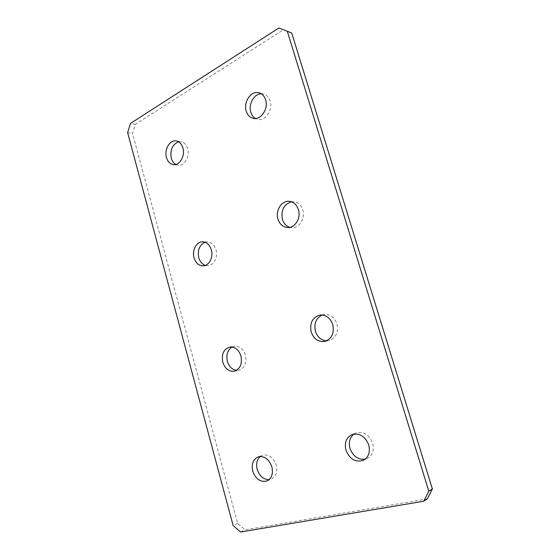 <?xml version="1.0" encoding="UTF-8"?>
<svg xmlns="http://www.w3.org/2000/svg" width="560" height="560" viewBox="0 0 560 560"><rect width="100%" height="100%" fill="white"/><g stroke="black" fill="none" stroke-linecap="round" stroke-linejoin="round"><path stroke-width="0.42" stroke-dasharray="2.8 2.1" d="M291.438 201.782L293.65 201.698C298.046 202.293 301.091 205.058 302.778 209.979C305.536 218.267 299.334 228.298 291.984 227.696L289.807 227.346M204.995 242.228L207.333 241.85C211.463 242.158 214.347 244.804 215.992 249.802C218.239 257.117 213.654 265.797 207.697 265.713L205.345 265.391M322.147 315.021L324.219 314.496C330.225 314.181 334.46 317.331 336.924 323.932C338.583 332.668 335.825 338.254 328.657 340.69L326.522 340.858M232.106 347.011L234.325 346.262C239.547 345.898 243.264 348.866 245.483 355.166C246.925 363.055 244.713 368.088 238.833 370.265L236.495 370.391M261.289 93.758L263.648 94.038C266.763 94.99 268.926 97.328 270.13 101.031C273.182 110.012 265.195 121.548 257.642 119.357L255.437 118.496M178.612 141.82L181.076 141.75C184.247 142.415 186.452 144.732 187.691 148.701C190.148 156.534 184.373 166.383 178.136 165.228L175.791 164.458M260.26 456.498L262.339 455.315C268.611 453.964 273.245 457.212 276.248 465.073C277.697 471.842 276.08 476.518 271.404 479.094L269.066 479.668M353.983 434.042L355.901 433.006C363.461 431.137 369.054 434.553 372.68 443.247C374.332 450.345 372.526 455.42 367.269 458.479L365.183 459.179M427.315 498.911L245.091 529.795L237.643 523.453L132.531 133.42L135.373 124.313L283.339 29.813L291.739 33.033M237.643 523.453L233.149 525.595M127.617 132.608L132.531 133.42M278.866 28L283.339 29.813M135.373 124.313L130.466 123.438M240.625 532L245.091 529.795M287.602 227.535L291.984 227.696M203.021 265.86L207.697 265.713M324.478 341.488L328.657 340.69M234.297 371.231L238.833 370.265M253.085 118.321L257.642 119.357M173.341 164.619L178.136 165.228M267.015 480.956L271.404 479.094M363.314 460.334L367.269 458.479M351.876 434.623L355.901 433.006M257.915 456.974L262.339 455.315M176.281 140.959L181.076 141.75M259.105 92.785L263.648 94.038M229.761 347.039L234.325 346.262M320.005 315.077L324.219 314.496M202.65 241.815L207.333 241.85M289.268 201.327L293.65 201.698"/><path stroke-width="0.84" d="M289.807 227.346C286.202 226.163 283.731 223.489 282.394 219.331C280.84 210.203 283.85 204.351 291.438 201.782M298.438 209.671C301.217 218.029 294.987 228.144 287.602 227.535C282.933 227.087 279.72 224.28 277.97 219.107C275.191 210.665 281.631 200.368 289.268 201.327C293.685 201.922 296.744 204.708 298.438 209.671M205.345 265.391C202.153 264.264 199.955 261.702 198.751 257.712C197.365 250.18 199.444 245.014 204.995 242.228M211.33 249.83C213.598 257.201 208.999 265.944 203.021 265.86C198.709 265.664 195.72 262.976 194.047 257.796C191.793 250.376 196.49 241.521 202.65 241.815C206.794 242.123 209.685 244.79 211.33 249.83M326.522 340.858C321.153 340.319 317.45 337.127 315.42 331.275C313.796 323.54 316.036 318.122 322.147 315.021M332.78 324.597C334.446 333.41 331.674 339.045 324.478 341.488C318.157 342.062 313.726 338.898 311.178 331.989C309.526 322.952 312.466 317.317 320.005 315.077C326.039 314.762 330.295 317.933 332.78 324.597M236.495 370.391C232.092 369.635 229.047 366.625 227.36 361.361C225.974 354.774 227.556 349.993 232.106 347.011M240.961 356.027C242.417 363.979 240.191 369.047 234.297 371.231C228.872 371.763 225.036 368.767 222.782 362.25C221.333 354.172 223.664 349.097 229.761 347.039C234.997 346.675 238.735 349.671 240.961 356.027M255.437 118.496C253.225 117.18 251.678 115.087 250.796 112.21C248.178 104.293 254.121 93.688 261.289 93.758M265.615 99.834C268.688 108.885 260.666 120.526 253.085 118.321C249.753 117.432 247.464 115.038 246.211 111.125C243.145 102.053 251.321 90.223 259.105 92.785C262.241 93.751 264.411 96.096 265.615 99.834M175.791 164.458C173.635 163.219 172.13 161.133 171.276 158.193C169.953 149.898 172.403 144.438 178.612 141.82M182.91 147.959C185.381 155.855 179.592 165.781 173.341 164.619C170.016 164.017 167.727 161.658 166.46 157.535C164.01 149.625 169.869 139.58 176.281 140.959C179.459 141.624 181.671 143.962 182.91 147.959M269.066 479.668C263.445 479.521 259.483 476.098 257.18 469.392C255.885 463.848 256.907 459.557 260.26 456.498M271.873 466.837C273.329 473.662 271.712 478.366 267.015 480.956C260.54 482.517 255.78 479.248 252.735 471.156C251.286 464.191 253.008 459.466 257.915 456.974C264.208 455.623 268.863 458.913 271.873 466.837M365.183 459.179C358.05 459.837 352.975 456.239 349.972 448.385C348.446 442.197 349.783 437.416 353.983 434.042M368.753 444.976C370.412 452.144 368.599 457.261 363.314 460.334C355.446 462.567 349.65 459.165 345.926 450.128C344.26 442.736 346.248 437.563 351.876 434.623C359.478 432.754 365.106 436.205 368.753 444.976M233.149 525.595L127.617 132.608L130.466 123.438L278.866 28L287.294 31.227L428.813 491.218L432.383 488.978L427.315 498.911L423.717 501.235L240.625 532L233.149 525.595M287.294 31.227L291.739 33.033L432.383 488.978M423.717 501.235L428.813 491.218"/></g></svg>
